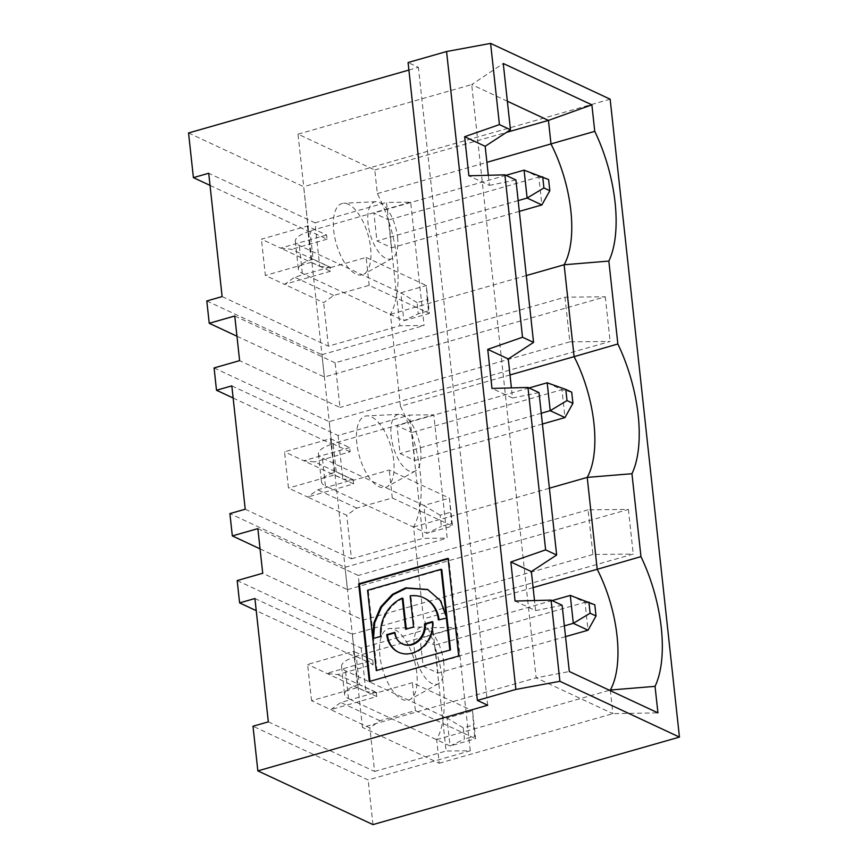 <?xml version="1.0" encoding="UTF-8"?>
<svg xmlns="http://www.w3.org/2000/svg" width="868" height="868" viewBox="0 0 868 868"><rect width="100%" height="100%" fill="white"/><g stroke="black" fill="none" stroke-linecap="round" stroke-linejoin="round"><path stroke-width="0.65" stroke-dasharray="4.34 3.25" d="M402.958 598.443A33.44 27.95 -65 0 0 381.508 636.7L372.828 638.62M373.565 638.967L373.511 638.425M427.989 589.643L441.139 600.981L446.944 616.974M447.053 617.983L438.383 619.904M381.508 636.7L380.77 636.352M377.027 670.91L368.303 590.609L441.801 569.625M368.303 590.609L367.565 590.262M424.463 598.171A33.44 27.95 -65 0 0 410.9 596.164L414.286 627.336L406.289 629.072M406.343 629.604L405.606 629.267M439.121 620.251A33.44 27.95 -65 0 0 439.056 619.709M410.9 596.164L410.163 595.828M369.963 681.326L459.411 656.338L448.799 558.677L448.127 558.873M326.585 234.989L280.614 248.118L261.42 239.167L307.391 226.038L326.585 234.989L327.03 239.177L310.06 231.257L313.098 259.163L330.068 267.084L330.524 271.261L311.33 262.31L307.391 226.038M353.797 480.178L342.817 479.006L303.713 460.745L314.693 461.928L353.797 480.178L363.703 477.357L322.386 458.065A29.653 9.559 -6.2 0 1 318.437 453.975A29.653 9.559 -6.2 0 1 333.16 443.884L336.198 471.791A29.653 9.559 173.8 0 0 321.475 481.881A29.653 9.559 173.8 0 0 325.413 485.971L327.627 487.002L317.721 489.834L307.652 497.028L288.458 488.076L284.52 451.794L330.491 438.666L334.43 474.948L288.458 488.076M470.282 750.777L456.883 627.445L432.698 627.683L446.098 751.026L470.282 750.777L368.119 779.952L253 726.234M257.861 528.623L358.224 575.462L363.074 620.11L262.711 573.271M330.524 271.261L284.552 284.389L265.358 275.438L261.42 239.167M311.33 262.31L265.358 275.438M330.068 267.084L294.621 277.196L284.552 284.389L323.656 302.639L333.735 295.456L369.182 285.333L429.389 313.435L426.362 285.529L400.821 292.82L340.603 264.718L366.144 257.427L369.182 285.333M313.098 259.163A29.653 9.559 173.8 0 0 298.375 269.254A29.653 9.559 173.8 0 0 302.314 273.344L403.859 320.726L429.389 313.435L428.499 310.831L418.278 313.749L417.074 302.585L427.284 299.666L428.499 310.831M333.735 295.456L294.621 277.196M463.262 727.851L447.02 718.086L345.486 670.704A29.653 9.559 -6.2 0 1 341.536 666.613A29.653 9.559 -6.2 0 1 356.26 656.523L359.298 684.429L376.267 692.349L350.726 699.641L450.058 745.992L475.588 738.701L472.561 710.794L447.02 718.086L450.058 745.992L464.478 739.015L463.262 727.851L473.483 724.943L474.698 736.097L464.478 739.015M359.298 684.429A29.653 9.559 173.8 0 0 344.574 694.519A29.653 9.559 173.8 0 0 348.513 698.61L350.726 699.641L340.82 702.472L330.751 709.666L311.558 700.704L357.529 687.586L353.591 651.304L307.619 664.432L311.558 700.704M373.229 664.443L372.784 660.255L326.813 673.384L337.793 674.566L373.229 664.443L356.26 656.523M206.801 300.957L321.919 354.686L324.35 377.005L605.289 296.791L564.981 297.192L335.124 362.824L339.974 407.472L239.611 360.643M236.964 336.231L324.35 377.005M366.144 257.427L426.362 285.529L427.284 299.666M337.793 674.566L376.896 692.816L412.343 682.693L472.561 710.794L473.483 724.943M222.121 296.585L328.386 346.18L399.898 325.76L424.083 325.511L410.683 202.179L386.499 202.418L399.898 325.76M321.919 354.686L424.083 325.511M336.198 471.791L353.167 479.711L327.627 487.002L426.958 533.364L452.488 526.062L449.461 498.167L423.92 505.458L363.703 477.357L389.244 470.065L449.461 498.167L451.599 523.469L441.378 526.377L440.163 515.223L450.384 512.304M353.167 479.711L353.623 483.899L307.652 497.028L346.755 515.277L356.835 508.084L392.282 497.972L389.244 470.065M356.835 508.084L317.721 489.834M319.717 266.368L330.697 267.55L291.594 249.3L280.614 248.118L319.717 266.368L314.986 222.837L208.721 173.253M353.623 483.899L334.43 474.948M372.969 824.6L368.119 779.952M234.761 315.995L335.124 362.824M260.064 548.869L347.45 589.643L345.019 567.314L229.901 513.596M237.181 580.562L352.299 634.291L354.719 656.609L256.244 610.66M354.719 656.609L456.883 627.445M254.921 598.519L361.186 648.103L432.698 627.683M327.03 239.177L291.594 249.3M376.267 692.349L376.723 696.537L330.751 709.666L369.855 727.916L379.934 720.722L415.381 710.599L475.588 738.701L474.698 736.097M379.934 720.722L340.82 702.472M330.491 438.666L349.685 447.628L350.129 451.805L314.693 461.928M415.381 710.599L412.343 682.693M392.282 497.972L452.488 526.062L451.599 523.469M330.697 267.55L340.603 264.718L299.286 245.438A29.653 9.559 -6.2 0 1 295.337 241.347A29.653 9.559 -6.2 0 1 310.06 231.257M233.145 398.021L331.619 443.982L433.783 414.806L447.183 538.149L422.998 538.388L409.598 415.056L433.783 414.806M231.821 385.88L338.086 435.465L409.598 415.056M338.086 435.465L342.817 479.006M349.685 447.628L303.713 460.745L284.52 451.794M245.221 509.223L351.486 558.808L346.755 515.277M328.386 346.18L323.656 302.639M314.986 222.837L386.499 202.418M350.129 451.805L333.16 443.884M361.186 648.103L365.916 691.633L307.619 664.432M372.784 660.255L353.591 651.304M510.004 374.954L400.43 406.246L390.448 314.346A90.446 40.21 74.1 0 0 377.33 193.607L374.77 169.987L298.017 134.171L362.466 727.427L536.142 677.843L612.884 713.659L610.388 690.678M400.43 406.246A90.446 40.21 -105.9 0 1 413.548 526.985L423.53 618.884A90.446 40.21 -105.9 0 1 436.647 739.612L439.219 763.243L362.466 727.427M393.703 460.42A37.064 16.481 74.1 0 0 366.773 415.891A37.064 16.481 74.1 0 0 359.406 456.329A37.064 16.481 74.1 0 0 387.019 486.785A37.064 16.481 74.1 0 0 393.703 460.42M416.803 673.047A37.064 16.481 74.1 0 0 389.873 628.519A37.064 16.481 74.1 0 0 382.506 668.968A37.064 16.481 74.1 0 0 410.119 699.424A37.064 16.481 74.1 0 0 416.803 673.047M370.603 247.781A37.064 16.481 -105.9 0 1 363.92 274.158A37.064 16.481 -105.9 0 1 336.307 243.691A37.064 16.481 -105.9 0 1 343.674 203.253A37.064 16.481 -105.9 0 1 370.603 247.781M268.32 721.85L374.585 771.446L369.855 727.916M351.486 558.808L422.998 538.388M376.723 696.537L357.529 687.586M214.081 367.934L329.2 421.653L331.619 443.982M188.551 132.978L303.67 186.696L308.52 231.344L410.683 202.179M210.045 185.394L308.52 231.344M417.074 302.585L400.821 292.82L403.859 320.726L418.278 313.749M376.896 692.816L365.916 691.633M345.019 567.314L447.183 538.149M374.585 771.446L446.098 751.026M440.163 515.223L423.92 505.458L426.958 533.364L441.378 526.377M443.765 662.577A29.653 13.183 74.1 0 0 422.217 626.956A29.653 13.183 74.1 0 0 416.325 659.311A29.653 13.183 74.1 0 0 438.416 683.68A29.653 13.183 74.1 0 0 443.765 662.577M420.665 449.939A29.653 13.183 74.1 0 0 399.117 414.318A29.653 13.183 74.1 0 0 393.226 446.673A29.653 13.183 74.1 0 0 415.316 471.042A29.653 13.183 74.1 0 0 420.665 449.939M397.566 237.311A29.653 13.183 -105.9 0 1 392.217 258.404A29.653 13.183 -105.9 0 1 370.126 234.045A29.653 13.183 -105.9 0 1 376.018 201.691A29.653 13.183 -105.9 0 1 397.566 237.311M610.15 99.191L303.67 186.696M408.893 70.058L418.409 67.346L408.079 62.518M347.45 589.643L628.389 509.429L588.081 509.831L592.931 554.478L633.239 554.077L352.299 634.291M592.931 554.478L363.074 620.11M588.081 509.831L358.224 575.462M488.315 175.271L489.411 185.372L468.883 175.792M439.219 763.243L612.884 713.659L657.933 712.867M436.647 739.612L609.499 690.266M564.981 297.192L569.831 341.84L610.139 341.439L329.2 421.653M605.289 296.791L610.139 341.439M390.448 314.346L526.301 275.557M628.389 509.429L633.239 554.077M413.548 526.985L549.401 488.196M533.104 587.593L423.53 618.884M377.33 193.607L486.905 162.327M562.117 605.256L535.61 610.638L515.082 601.057M298.017 134.171L471.693 84.587L536.142 677.843L569.321 671.517M507.368 101.23L471.693 84.587L503.266 63.494M515.918 179.98L489.411 185.372M539.017 392.618L512.511 398L511.415 387.909M535.61 610.638L534.514 600.537M374.77 169.987L506.435 132.392M487.707 705.25L418.409 67.346M512.511 398L491.982 388.419M569.831 341.84L339.974 407.472M548.609 179.546L538.844 177.029L541.871 204.935M524.088 170.15L538.844 177.029L388.669 219.908L391.707 247.814L376.94 240.924L373.913 213.029L388.669 219.908M571.708 392.184L561.943 389.667L564.97 417.573M547.187 382.777L561.943 389.667L411.768 432.546L414.806 460.452L400.039 453.563L397.012 425.656L411.768 432.546M594.808 604.812L585.043 602.305L588.07 630.211M570.287 595.415L585.043 602.305L434.868 645.184L437.906 673.091L423.139 666.201L420.112 638.295L434.868 645.184M565.535 636.645L437.906 673.091M564.363 625.871L423.139 666.201M552.135 600.591L420.112 638.295M542.435 424.007L414.806 460.452M541.263 413.244L400.039 453.563M529.035 387.963L397.012 425.656M519.335 211.38L391.707 247.814M518.163 200.606L376.94 240.924M505.935 175.325L373.913 213.029M394.745 632.924L395.417 632.729L394.68 632.381M432.481 622.15L433.165 621.955L432.427 621.607M433.165 621.955A26.528 22.167 115 0 1 423.107 647.745A26.528 22.167 115 0 1 399.096 652.508A26.528 22.167 115 0 1 398.738 652.335M395.417 632.729A17.295 14.452 -65 0 0 403.002 644.154M369.291 681.521L370.028 681.868M458.673 656.002L459.411 656.338M448.062 558.33L448.799 558.677M414.286 627.336L413.548 627M325.413 485.971L322.386 458.065M348.513 698.61L345.486 670.704M302.314 273.344L299.286 245.438M427.62 589.47L428.358 589.806M318.437 453.975L321.475 481.881M341.536 666.613L344.574 694.519M295.337 241.347L298.375 269.254M422.217 626.956L389.873 628.519M438.416 683.68L410.119 699.424M399.117 414.318L366.773 415.891M415.316 471.042L387.019 486.785M376.018 201.691L343.674 203.253M392.217 258.404L363.92 274.158M399.096 652.508L398.358 652.161"/><path stroke-width="1.3" d="M406.289 629.072L402.958 598.443L402.22 598.095A33.44 27.95 -65 0 0 380.77 636.352L372.828 638.62L373.837 622.974L380.672 606.906L392.336 594.406L405.681 587.853L427.62 589.47L440.401 600.634L446.206 616.627L446.944 616.974L441.801 569.625L441.063 569.278L446.206 616.627M373.511 638.425L374.683 622.855L381.594 606.971L393.193 594.656L406.419 588.189L427.989 589.643M450.525 649.926L376.289 670.573L450.525 649.926L447.053 617.983L438.383 619.904A33.44 27.95 -65 0 0 423.725 597.824A33.44 27.95 -65 0 0 410.163 595.828L413.548 627L405.606 629.267L402.22 598.095M446.315 617.636L449.787 649.59M376.289 670.573L367.565 590.262L441.063 569.278M439.056 619.709A33.44 27.95 -65 0 0 424.463 598.171L423.725 597.824M448.127 558.873L359.417 584.197L369.963 681.326M256.244 610.66L239.601 602.891L237.181 580.562L262.711 573.271L257.861 528.623L232.331 535.914L260.064 548.869M408.893 70.058L188.551 132.978L193.401 177.625L208.721 173.253L222.121 296.585L206.801 300.957L209.231 323.287L236.964 336.231M239.601 602.891L254.921 598.519L268.32 721.85L253 726.223L257.85 770.882L372.969 824.6L679.449 737.095L610.15 99.191L490.604 43.4L446.575 51.527L408.079 62.518L477.378 700.422L515.874 689.431L446.575 51.527M232.331 535.914L229.901 513.596L245.221 509.223L231.821 385.88L216.501 390.253L214.081 367.934L239.611 360.643L234.761 315.995L209.231 323.287M216.501 390.253L233.145 398.021M193.401 177.625L210.045 185.394M511.415 387.909L508.268 358.94L533.56 342.393L515.918 179.98L504.883 174.837L468.883 175.792L464.64 136.721L499.425 124.601L490.604 43.4M486.905 162.327L594.754 131.35L591.878 104.844L503.266 63.494L510.46 129.755L485.169 146.301L488.315 175.271M485.169 146.301L464.64 136.721M610.388 690.678L610.323 690.027L655.047 686.36L657.933 712.867L569.321 671.517L562.117 605.256L551.082 600.103L559.903 681.304L679.449 737.095M609.499 690.266L610.323 690.027A90.446 40.21 74.1 0 0 597.206 569.289L533.104 587.593M526.301 275.557L564.124 264.762L608.848 261.084A102.359 45.516 74.1 0 0 594.754 131.35M549.401 488.196L587.224 477.389A90.446 40.21 74.1 0 0 574.106 356.661L510.004 374.954M608.848 261.084L617.853 343.988L574.106 356.661L564.124 264.762A90.446 40.21 -105.9 0 0 551.006 144.023L548.435 120.402L507.368 101.23M504.883 174.837L522.525 337.24L487.74 349.359L491.982 388.419L527.983 387.464L545.625 549.867L510.84 561.987L515.082 601.057L551.082 600.103M533.56 342.393L522.525 337.24M510.46 129.755L499.425 124.601M257.85 770.882L487.707 705.25L477.378 700.422M559.903 681.304L515.874 689.431M640.953 556.627L597.206 569.289L587.224 477.389L631.947 473.722L640.953 556.627A102.359 45.516 -105.9 0 1 655.047 686.36M534.514 600.537L531.368 571.567L556.659 555.021L539.017 392.618L527.983 387.464M506.435 132.392L548.435 120.402L591.878 104.844M508.268 358.94L487.74 349.359M531.368 571.567L510.84 561.987M617.853 343.988A102.359 45.516 -105.9 0 1 631.947 473.722M369.291 681.521L458.673 656.002L448.062 558.33L358.679 583.849L369.291 681.521M556.659 555.021L545.625 549.867M549.824 190.71L541.871 204.935L527.115 198.045L543.91 187.955L549.824 190.71L548.609 179.546L524.088 170.15L505.935 175.325M518.163 200.606L527.115 198.045L524.088 170.15M542.706 176.79L543.91 187.955M567.01 400.582L550.214 410.683L547.187 382.777L565.806 389.428L567.01 400.582L572.923 403.338L564.97 417.573L550.214 410.683L541.263 413.244M572.923 403.338L571.708 392.184L565.806 389.428M588.905 602.056L590.11 613.22L573.314 623.322L588.07 630.211L596.023 615.976L594.808 604.812L570.287 595.415L552.135 600.591M590.11 613.22L596.023 615.976M564.363 625.871L573.314 623.322L570.287 595.415M588.07 630.211L565.535 636.645M564.97 417.573L542.435 424.007M547.187 382.777L529.035 387.963M541.871 204.935L519.335 211.38M398.738 652.335A26.528 22.167 115 0 1 387.475 634.996L394.745 632.924M386.737 634.649L394.68 632.381A17.295 14.452 -65 0 0 402.264 643.806A17.295 14.452 -65 0 0 417.92 640.692A17.295 14.452 -65 0 0 424.474 623.875L432.427 621.607A26.528 22.167 115 0 1 422.369 647.398A26.528 22.167 115 0 1 398.358 652.161A26.528 22.167 115 0 1 386.737 634.649L387.475 634.996M402.264 643.806L403.002 644.154A17.295 14.452 -65 0 0 418.658 641.04A17.295 14.452 -65 0 0 425.211 624.222L424.474 623.875M425.211 624.222L432.481 622.15M358.679 583.849L359.417 584.197"/></g></svg>

